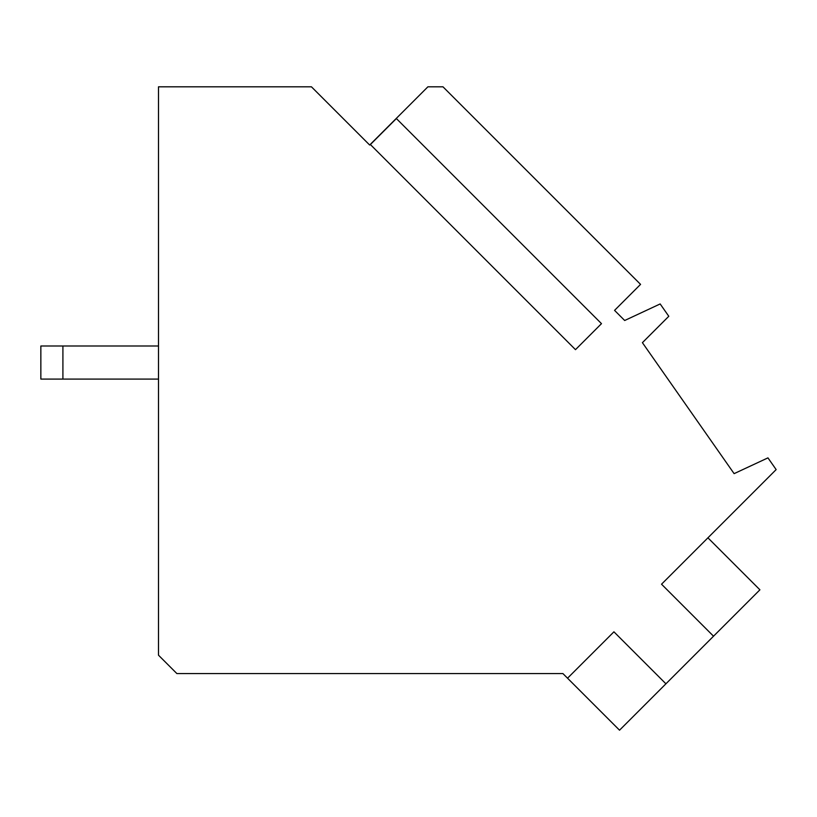 <?xml version="1.0" encoding="UTF-8"?>
<svg xmlns="http://www.w3.org/2000/svg" width="817" height="817" viewBox="0 0 817 817"><rect width="100%" height="100%" fill="white"/><g stroke="black" fill="none" stroke-linecap="round" stroke-linejoin="round"><path stroke-width="1.23" d="M567.539 678.202L613.924 631.817L665.916 683.809L619.531 730.194L562.913 673.576L176.88 673.576L158.498 655.193L158.498 86.806L311.44 86.806L369.672 145.038L427.904 86.806L442.977 86.806L640.559 284.377L614.558 310.378L624.678 320.499L660.167 303.944L668.796 316.281L642.407 342.67L734.115 473.646L767.949 457.867L776.15 469.591L661.535 584.206L713.527 636.198L759.912 589.813L707.92 537.821M713.527 636.198L665.916 683.809M575.485 349.656L601.486 323.655L396.368 118.547L370.377 144.538L575.485 349.656M158.498 379.088L40.85 379.088L40.85 346L158.498 346M62.909 379.088L62.909 346"/></g></svg>
